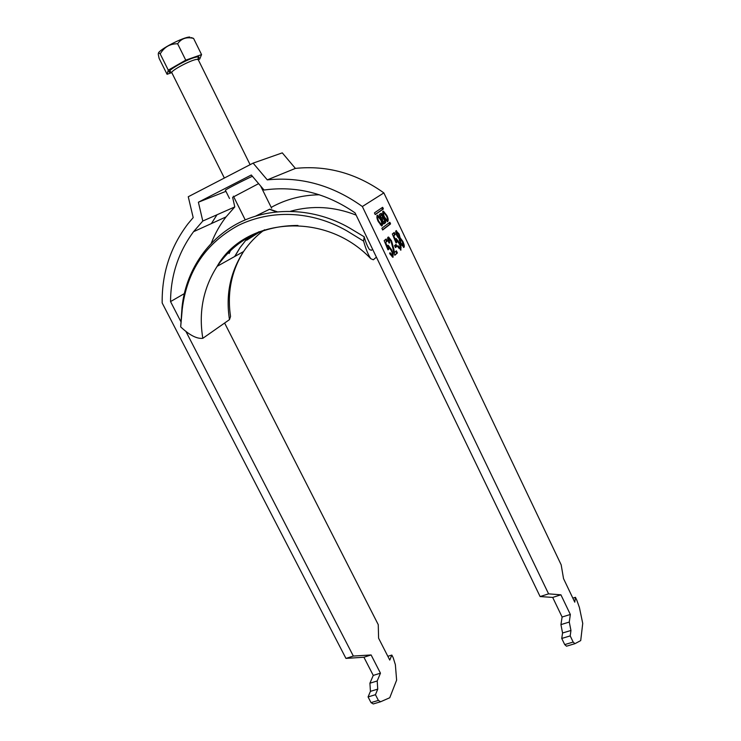<?xml version="1.0" encoding="UTF-8"?>
<svg xmlns="http://www.w3.org/2000/svg" width="741" height="741" viewBox="0 0 741 741"><rect width="100%" height="100%" fill="white"/><g stroke="black" fill="none" stroke-linecap="round" stroke-linejoin="round"><path stroke-width="1.11" d="M386.83 215.446L383.403 211.129C382.319 212.259 382.551 214.353 384.088 217.437L387.506 221.744C388.59 220.614 388.367 218.512 386.83 215.446M383.857 212.686L382.68 211.676M384.551 217.094L386.941 220.179C387.636 219.382 387.441 217.919 386.367 215.779L383.977 212.695C383.282 213.482 383.477 214.955 384.551 217.094M378.79 221.272C377.678 219.077 377.493 217.567 378.225 216.761L380.679 219.901C381.782 222.087 381.967 223.597 381.235 224.403L378.79 221.272M376.873 217.345L377.799 216.965M381.596 224.301L381.587 225.931M381.161 219.558C382.736 222.698 382.958 224.847 381.81 226.005L378.299 221.624C376.715 218.465 376.502 216.316 377.641 215.168L381.161 219.558M258.628 183.629L233.702 196.773M185.778 331.153L353.337 656.054L345.945 658.406L162.177 302.986C161.788 273.346 170.393 246.948 187.992 223.773L193.188 217.604L188.26 196.745L253.116 163.122L282.293 152.868L295.39 168.402C327.003 165.15 356.486 173.32 383.866 192.91L561.178 564.837L563.53 578.619L574.775 602.183L575.433 597.32L576.822 600.229L579.416 607.5L582.732 623.413L580.712 640.595L574.942 643.679L573.173 642.067L570.209 635.898L570.95 630.461L569.273 622.06L570.338 614.474L560.918 594.81L548.581 593.856L362.349 206.526L383.866 192.91M383.366 208.981L382.606 207.313L374.483 212.843L374.603 213.454L375.307 214.557L383.366 208.981L382.402 209.444L382.282 208.851L383.245 208.388M393.184 257.071L392.647 257.21L389.599 253.376L390.025 252.69L392.248 255.099C392.656 254.348 392.295 252.783 391.155 250.412L388.942 247.337L388.599 249.569L387.96 249.8L384.153 240.63L386.144 239.019L387.191 241.205L385.653 242.474L387.571 247.096L388.182 245.234L391.619 249.828L393.221 254.089L392.85 257.229M396.954 246.327L395.49 247.596L394.564 245.66L396.027 244.4L396.954 246.327L395.407 247.411M400.362 243.363L399.084 238.556L396.935 235.758C395.722 232.998 395.416 231.322 396.027 230.71L399.112 234.017L400.084 237.704L402.798 241.316C404.225 244.511 404.614 246.521 403.975 247.346L400.362 243.363M401.038 249.986L397.602 246.364L398 245.716L400.131 248.078C400.52 247.355 400.159 245.845 399.056 243.539L396.917 240.538L396.62 242.687L396.018 242.9L392.332 233.999L394.193 232.489L395.212 234.619L393.767 235.805L395.629 240.288L396.176 238.5L399.492 242.983L401.048 247.114L400.742 250.125M394.444 252.524L396.379 250.801L397.417 252.95L394.823 255.284L391.016 241.27L388.969 239.139L389.655 242.826L389.025 243.048C387.626 239.815 387.302 237.852 388.043 237.176L388.59 237.046L391.526 240.816L393.73 248.689L394.444 252.524L393.832 252.801M381.874 228.256L389.729 222.3L390.099 222.717L390.526 223.958L382.689 229.969L381.874 228.256M383.375 217.391L381.245 213.26L379.346 214.501L379.531 215.464L383.81 223.967L385.579 222.68C385.755 220.957 385.024 219.197 383.375 217.391L382.365 217.456M216.993 214.77L211.398 223.569M211.287 243.205C214.964 233.721 219.873 224.958 226.042 216.909L234.795 206.924L232.609 197.273M353.337 656.054L371.111 654.961L380.457 673.18L377.197 680.979L377.753 689.13L375.446 694.706L378.392 700.412L380.615 701.755L389.757 697.744L396.62 680.155L395.37 664.668L393.212 657.767L391.832 655.063L389.766 660.074L378.595 638.196L378.253 624.663L224.616 323.039M253.116 163.122L267.269 179.868C301.115 176.46 332.811 185.343 362.349 206.526M180.674 321.261L170.541 301.596C170.699 275.55 178.368 252.255 193.54 231.701L202.793 221.031L198.384 202.219L225.931 191.335M548.581 593.856L540.106 596.561L355.05 212.871C326.475 193.188 296.141 185.574 264.037 190.029L251.31 174.996L198.384 202.219M345.945 658.406L363.914 657.239L373.26 675.412L369.916 683.211L370.435 691.353L368.073 696.929L371.019 702.625L373.251 703.95L380.615 701.755M574.942 643.679L566.513 646.198L564.725 644.605L561.752 638.446L562.567 632.999L560.937 624.617L562.104 617.021L552.693 597.422L540.106 596.561M170.541 301.596L184.25 293.668M252.394 176.265C241.733 181.174 224.486 190.131 225.394 190.261L229.497 198.486M295.39 168.402L267.269 179.868M234.795 206.924L202.793 221.031M395.861 230.923L397.834 233.1M398.556 234.276L399.112 234.017M399.334 236.666L399.445 238L400.084 237.704M399.445 238L401.14 239.741M402.243 241.566L402.798 241.316M403.206 244.252L403.475 247.466M399.584 239.362L399.242 240.455M401.289 245.104L402.53 245.623M396.435 232.841L396.176 233.924M397.732 237.213L398.593 237.453M396.935 232.609L397.426 235.36L399.158 237.24L398.649 234.48L397.185 232.544L396.296 232.906M396.87 235.619L397.426 235.36M398.519 237.537L399.01 237.315M400.047 239.148L400.825 242.9L403.076 245.447L402.307 241.705L400.344 239.074L399.408 239.445M400.26 243.159L400.825 242.9M402.437 245.743L402.919 245.521M398.176 247.42L399.195 248.439L399.964 248.152M395.926 240.927L395.842 242.464M393.628 232.952L394.564 234.916L395.212 234.619M394.564 234.916L393.767 235.805M395.046 240.556L395.629 240.288M395.638 238.834L397.852 241.399M398.917 243.252L399.492 242.983M400.288 246.975L401.048 247.114M400.399 247.411L400.538 250.115M395.472 244.882L396.305 246.623M395.824 251.301L396.759 253.255L397.417 252.95M396.759 253.255L394.731 255.08M388.469 239.371L388.969 239.139M388.312 239.445L388.173 240.918M387.886 237.342L390.275 239.973M390.933 241.094L391.526 240.816M391.906 243.706L393.073 248.995L393.73 248.689M393.073 248.995L393.564 251.959M389.979 254.08L391.267 255.478L392.054 255.182M387.904 247.735L387.83 249.485M385.561 239.491L386.524 241.52L387.191 241.205M386.524 241.52L385.033 242.742M385.042 242.761L385.653 242.474M386.959 247.383L387.571 247.096M387.608 245.567L390.09 248.476M391.007 250.106L391.619 249.828M392.378 253.746L392.554 254.385L393.221 254.089M392.554 254.385L392.656 257.21M363.914 657.239L371.111 654.961M373.26 675.412L380.457 673.18M377.197 680.979L369.916 683.211M370.435 691.353L377.753 689.13M375.446 694.706L368.073 696.929M378.392 700.412L371.019 702.625M391.832 655.063L387.839 656.313M575.433 597.32L572.849 598.135M573.173 642.067L564.725 644.605M570.209 635.898L561.752 638.446M570.95 630.461L562.567 632.999M560.937 624.617L569.273 622.06M570.338 614.474L562.104 617.021M560.918 594.81L552.693 597.422M376.882 215.705L378.132 216.752M383.579 212.88L382.68 213.241M387.265 221.661L387.265 220.096M388.96 222.884L390.099 222.717M382.486 229.83L389.562 224.412L389.127 223.171M375.131 214.464L382.402 209.444M381.763 207.869L382.282 208.851M380.411 215.9L381.717 215.02L382.68 217.224L381.458 218.104L380.411 215.9L379.864 216.159M379.827 216.085L380.689 215.483M380.92 218.363L381.458 218.104M384.681 221.151L383.542 218.558L382.143 219.521L383.384 222.115L384.681 221.151M382.504 219.021L381.559 219.697M381.596 219.781L382.143 219.521M382.838 222.374L383.384 222.115M383.643 223.856L384.598 223.134L384.496 221.29M383.217 218.688L382.402 217.854M381.476 215.112L380.383 213.769M255.784 216.029L269.705 209.194M158.37 53.352C158.463 49.879 183.611 36.818 189.789 37.05M191.317 37.587L193.577 38.412C186.649 36.68 181.332 38.467 177.636 43.775C170.041 43.691 164.224 47.063 160.186 53.908C158.861 52.62 158.231 52.787 158.287 54.426L159.111 58.372L167.068 74.295L168.29 70.145L185.75 60.151L201.561 54.602L199.727 59.021L198.31 59.826M171.773 72.618L167.068 74.295M160.186 53.908L168.29 70.145M177.636 43.775L185.75 60.151M193.577 38.412L201.561 54.602M255.821 216.02L269.678 209.184L277.18 211.75M259.118 231.701C250.143 236.601 246.012 239.436 246.744 240.204L259.48 232.09M372.63 249.328L371.426 250.291L369.509 249.569C367.573 246.846 365.795 242.576 364.174 236.768L349.243 227.802C314.434 207.878 272.123 206.276 239.575 222.495C207.045 238.852 185.621 271.595 182.008 307.469L180.684 326.883C189.511 335.201 196.884 339.007 202.821 338.313L229.478 319.63L230.534 316.49L230.266 314.666M364.174 236.768L363.59 241.094L346.853 230.849C311.276 210.5 271.197 209.555 238.704 225.218C205.683 243.141 186.862 271.113 182.249 309.145L180.684 326.883M376.409 257.164L373.325 259.785L370.787 258.702C368.194 254.83 365.795 248.957 363.59 241.094M229.108 253.561L231.053 249.439M271.206 207.378C285.896 199.255 301.957 195.059 319.399 194.781M389.442 223.819L390.405 223.365M389.562 224.412L390.526 223.958M381.976 208.202L382.94 207.739M380.661 215.492L381.634 215.029M382.467 219.04L383.449 218.576M384.598 223.134L385.579 222.68M198.218 59.641L197.05 59.373C191.762 59.484 170.013 71.034 171.838 72.748L169.828 71.238C168.911 69.182 191.095 57.187 197.514 56.927L198.227 57.14L198.218 59.641L250.106 164.678M171.338 72.081L170.819 72.155C161.557 73.479 190.233 57.048 197.708 56.798C199.588 56.714 199.496 57.566 197.421 59.363M276.384 211.833L269.465 209.277M356.125 215.103C334.061 206.517 312.239 205.22 290.657 211.222M247.383 238.278L240.065 247.587L234.638 256.543M264.5 229.784C256.219 235.851 249.235 243.113 243.539 251.57C230.247 272.142 225.56 294.825 229.478 319.63M297.938 225.459C263.009 225.588 236.083 239.213 217.15 266.325C203.266 288.082 198.486 312.081 202.821 338.313M383.403 211.129L382.764 211.435M386.052 220.605L386.941 220.179M193.54 231.701L226.042 216.909M396.463 230.608L395.879 230.886M398.899 237.315L398.26 237.611M402.78 245.512L402.141 245.808M399.844 248.142L399.195 248.439M396.176 238.5L395.685 238.732M388.59 237.046L387.932 237.352M391.933 255.173L391.267 255.478M388.182 245.234L387.645 245.484M376.974 215.483L377.641 215.168M381.235 224.403L380.309 224.847M245.225 219.882L233.406 196.18M224.356 178.035L171.838 72.748M271.623 208.212L260.665 186.047M247.772 237.101L246.744 240.204M370.787 258.702C324.558 209.953 244.169 218.16 217.15 266.325L243.539 251.57C231.387 271.104 227.052 292.741 230.534 316.49M240.065 247.587L234.888 256.405"/></g></svg>
